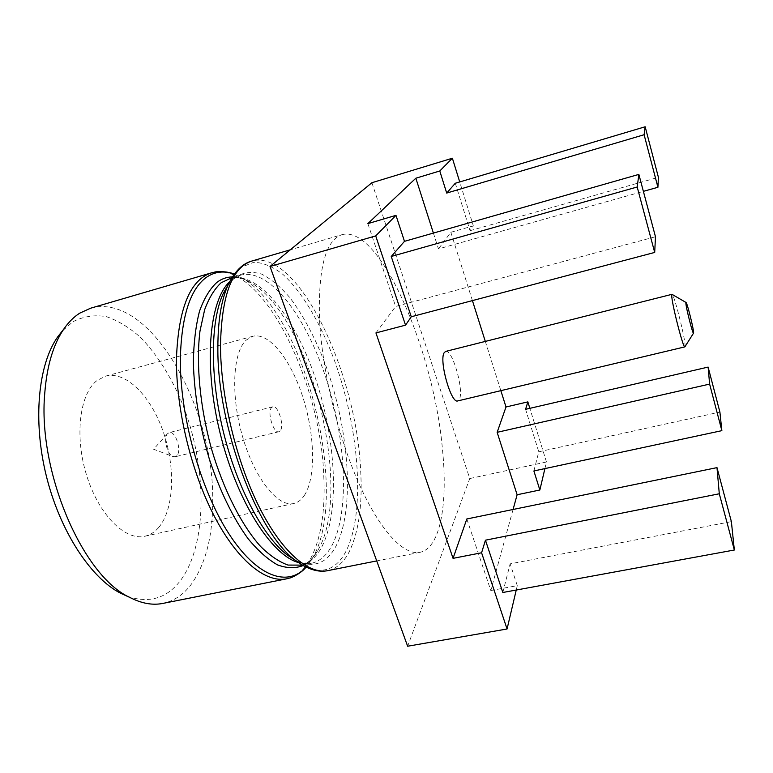 <?xml version="1.0" encoding="UTF-8"?>
<svg xmlns="http://www.w3.org/2000/svg" width="773" height="773" viewBox="0 0 773 773"><rect width="100%" height="100%" fill="white"/><g stroke="black" fill="none" stroke-linecap="round" stroke-linejoin="round"><path stroke-width="0.58" stroke-dasharray="3.87 2.9" d="M433.392 233.079L438.465 248.916L643.378 191.356M472.419 300.6L450.852 232.267L438.465 248.916M485.309 341.405L500.846 390.655M513.069 509.484L490.807 590.533L466.824 518.973M375.939 332.921L395.631 306.466L655.475 236.76M367.871 223.61L395.631 306.466M445.625 351.425C452.292 348.623 464.264 390.452 459.384 399.264L457.751 400.916M455.287 183.259L470.032 230.702L473.327 225.871L459.722 181.935M470.032 230.702L658.403 177.317M450.852 232.267L473.327 225.871M371.9 182.728L469.762 478.555L407.642 646.228M544.907 468.602L546.463 461.983L469.762 478.555M546.463 461.983L529.843 408.337M342.081 234.654C380.152 224.45 434.146 351.85 442.494 449.606C447.944 503.484 440.504 548.212 419.942 552.328C403.95 555.69 380.229 531.264 359.03 483.763C337.878 436.339 321.964 369.919 319.52 319.046C318.128 268.096 325.646 239.968 342.081 234.654L290.319 249.795M490.807 590.533L517.282 585.644L510.141 563.846L731.374 521.63M502.817 592.495L510.141 563.846M516.248 590.031L517.282 585.644M533.882 470.96L538.771 451.799L525.572 409.323M538.771 451.799L719.905 412.086M90.567 308.224C149.595 291.46 214.469 407.41 212.72 501.445C212.759 536.018 205.744 563.459 191.675 583.77C183.839 594.408 174.254 600.959 162.91 603.404M127.265 596.273C149.131 603.665 166.881 598.389 180.534 580.455C208.092 543.264 207.038 465.839 182.409 403.835C171.316 377.147 157.499 355.136 140.966 337.811C129.748 327.733 118.24 320.679 106.432 316.659C94.664 314.621 83.484 316.321 72.884 321.771L62.255 331.028M158.562 527.65C174.176 509.446 175.674 467.8 163.412 432.242C151.286 396.626 126.289 370.702 105.611 376.122L97.263 380.335C79.822 393.206 74.247 435.711 86.586 475.25C98.751 514.886 125.294 541.052 144.851 536.24C150.059 535.051 154.629 532.182 158.562 527.65M304.417 495.348C316.051 477.376 314.882 434.668 302.939 397.438C291.102 360.17 269.362 332.004 252.79 336.284L246.21 340.11C232.683 352.266 230.48 395.834 242.799 437.421C254.984 479.076 278.154 507.494 293.769 503.503C297.943 502.537 301.489 499.822 304.417 495.348M280.222 430.812L278.889 431.73C273.545 433.779 266.927 412.144 271.526 407.632L272.772 406.811C278.125 404.849 284.677 426.029 280.222 430.812M176.737 455.809L175.133 456.775L172.91 456.505C167.161 454.466 163.2 438.31 167.355 433.846L169.2 432.58C175.529 430.397 182.157 450.901 176.737 455.809M685.033 346.613L685.091 345.483C685.062 337.878 674.616 296.31 672.249 294.465M327.752 570.648C336.564 568.686 343.714 562.415 349.203 551.825C358.981 531.573 362.759 503.658 360.527 468.1C355.918 371.639 297.866 248.355 251.863 261.042M303.441 565.72C321.926 574.89 336.081 570.116 345.918 551.41C365.571 512.837 359.406 430.764 335.501 363.358C321.597 325.124 302.871 292.59 282.976 274.454C272.995 266.714 263.293 262.636 253.882 262.221L240.944 267.39L232.634 276.579M295.441 560.357C312.804 568.57 326.216 564.019 335.685 546.724C355.02 510.325 349.483 431.778 326.477 367.417C316.186 339.666 304.031 316.466 290.01 297.827C280.589 286.86 271.12 278.947 261.574 274.077C252.182 271.217 243.456 272.193 235.407 277.014L227.977 285.102M298.388 562.531L311.258 563.333C319.52 561.488 326.293 555.777 331.588 546.202C349.976 512.103 346.188 440.059 326.042 378.287C306.04 316.582 269.603 267.642 240.625 275.159L232.171 279.555L229.591 281.816M303.142 565.556C308.785 562.589 313.616 557.671 317.626 550.801C312.224 559.662 306.408 564.58 300.204 565.556C308.63 563.681 315.558 557.961 321.008 548.376C339.917 514.267 336.448 442.34 316.244 380.77C296.194 319.259 259.332 270.608 229.794 278.29C235.755 276.29 243.176 277.961 252.066 283.314C245.331 279.082 238.77 276.956 232.402 276.937M234.287 274.193L243.621 278.869C306.06 316.572 350.053 495.28 312.456 558.203L317.877 550.366C353.445 491.029 311.036 318.814 252.066 283.314L234.267 274.212M211.628 272.811C261.013 259.071 320.824 380.519 323.8 476.381C325.472 511.707 320.863 539.506 309.983 559.778C303.886 570.387 296.098 576.726 286.628 578.822M312.195 558.657L306.06 567.102L312.195 558.657M419.942 552.328L376.722 560.918M231.939 277.671L240.625 275.159L233.833 278.753L227.929 285.189M105.611 376.122L252.79 336.284M144.851 536.24L293.769 503.503M278.889 431.73L175.133 456.775M272.772 406.811L169.2 432.58M167.355 433.846L153.585 449.229L172.91 456.505M302.388 565.121L311.258 563.333C308.031 564.599 302.726 563.585 295.354 560.309"/><path stroke-width="1.16" d="M716.986 467.626L719.296 493.773L485.454 540.182L502.817 592.495L734.35 550.009L731.374 521.63L716.986 467.626L466.824 518.973L453.055 558.348L375.939 332.921L405.535 325.153L411.265 316.766L654.702 252.433L655.475 236.76L638.865 174.398L404.482 241.331L395.979 215.358L367.871 223.61L415.845 178.215L433.392 233.079M472.419 300.6L485.309 341.405M500.846 390.655L506.006 406.985L497.145 432.32L709.624 384.094L721.856 430.658L719.905 412.086L708.116 367.088L709.624 384.094M513.069 509.484L517.118 494.759L497.145 432.32M684.859 346.874L457.751 400.916C451.142 404.105 438.803 360.469 444.175 352.73L445.625 351.425L671.979 294.32L671.747 295.383C671.399 302.243 683.313 348.971 684.859 346.874L693.507 333.192M415.845 178.215L439.779 170.988L446.707 193.066L644.112 134.734L657.92 187.279L658.403 177.317L645.165 126.772L644.112 134.734M643.378 191.356L657.92 187.279M645.165 126.772L455.287 183.259L446.707 193.066M459.722 181.935L452.379 158.223L439.779 170.988M529.843 408.337L527.853 401.883L525.572 409.323L708.116 367.088M506.006 406.985L527.853 401.883M452.379 158.223L371.9 182.728L270.009 266.482L407.642 646.228L507.059 628.99L516.248 590.031M395.979 215.358L375.707 235.891L270.009 266.482M404.482 241.331L391.244 256.472L411.265 316.766M375.707 235.891L405.535 325.153M391.244 256.472L637.194 186.998L654.702 252.433M638.865 174.398L637.194 186.998M453.055 558.348L481.589 552.772L507.059 628.99M485.454 540.182L481.589 552.772M719.296 493.773L734.35 550.009M517.118 494.759L539.854 490.005L544.907 468.602M539.854 490.005L533.882 470.96L721.856 430.658M79.754 313.152L90.567 308.224L211.628 272.811C190.264 279.584 178.553 307.896 176.486 357.735C175.732 407.381 190.854 470.999 214.121 515.833C237.437 560.734 265.835 583.113 286.628 578.822L162.91 603.404C152.59 605.491 141.527 603.481 129.7 597.374C82.991 576.243 37.558 471.945 44.747 393.36C46.911 365.803 53.298 344.323 63.898 328.921C68.633 322.109 73.918 316.853 79.754 313.152M62.255 331.028L57.569 337.047C38.273 364.518 32.65 420.232 46.225 475.55C59.772 530.867 90.518 577.673 120.327 593.104L127.265 596.273M685.97 302.446L671.979 294.32M693.603 332.429C693.487 328.139 687.303 303.451 686.105 302.523L685.883 303.103C685.893 307.548 693.294 336.303 693.584 333.066L693.603 332.429M232.634 276.579L228.151 284.783C234.634 271.429 242.538 263.516 251.863 261.042C231.977 267.381 221.522 295.644 220.489 345.831C220.682 395.863 236.045 460.341 258.694 505.967C281.391 551.661 308.398 574.668 327.752 570.648L376.722 560.918M227.977 285.102L228.151 284.783C221.349 299.779 217.928 320.621 217.87 347.299C216.894 426.02 257.882 534.278 295.75 560.56L303.441 565.72M227.929 285.189L223.126 293.798C210.43 321.191 209.783 376.374 223.445 432.107C237.098 487.85 263.197 536.472 287.121 554.898L295.441 560.357M231.939 277.671L221.165 282.734C214.594 288.783 209.097 297.75 204.671 309.615L199.985 331.047C195.917 363.474 199.927 406.695 211.367 448.446C223.474 489.85 241.775 525.621 260.694 546.559C270.144 555.806 279.256 561.971 288.029 565.073L302.388 565.121M232.402 276.937C226.847 276.966 221.677 278.782 216.884 282.377C209.918 288.773 204.14 298.339 199.55 311.094C195.801 325.578 193.733 342.507 193.337 361.89C194.149 393.042 199.444 425.305 209.222 458.669C219.677 490.652 233.33 518.538 248.162 538.8C258.153 550.83 267.96 559.536 277.584 564.908C286.899 568.339 295.412 568.551 303.142 565.556M234.267 274.212C224.044 270.424 214.643 271.536 206.082 277.555C190.206 289.431 181.636 316.06 180.38 357.426C179.5 414.396 200.081 489.058 228.499 533.148C256.955 577.479 287.981 587.393 306.06 567.102C301.605 573.208 290.619 578.146 289.894 577.982L286.628 578.822M229.591 281.816C209.087 300.755 203.338 365.04 220.054 432.938C236.625 500.875 271.449 555.217 298.388 562.531M295.354 560.309L301.828 564.773C311.364 570.329 320.003 572.281 327.752 570.648M290.319 249.795L251.863 261.042M234.287 274.193C227.504 270.859 215.474 271.565 214.904 272.038L211.628 272.811M120.327 593.104L129.7 597.374M57.569 337.047L63.898 328.921"/></g></svg>
